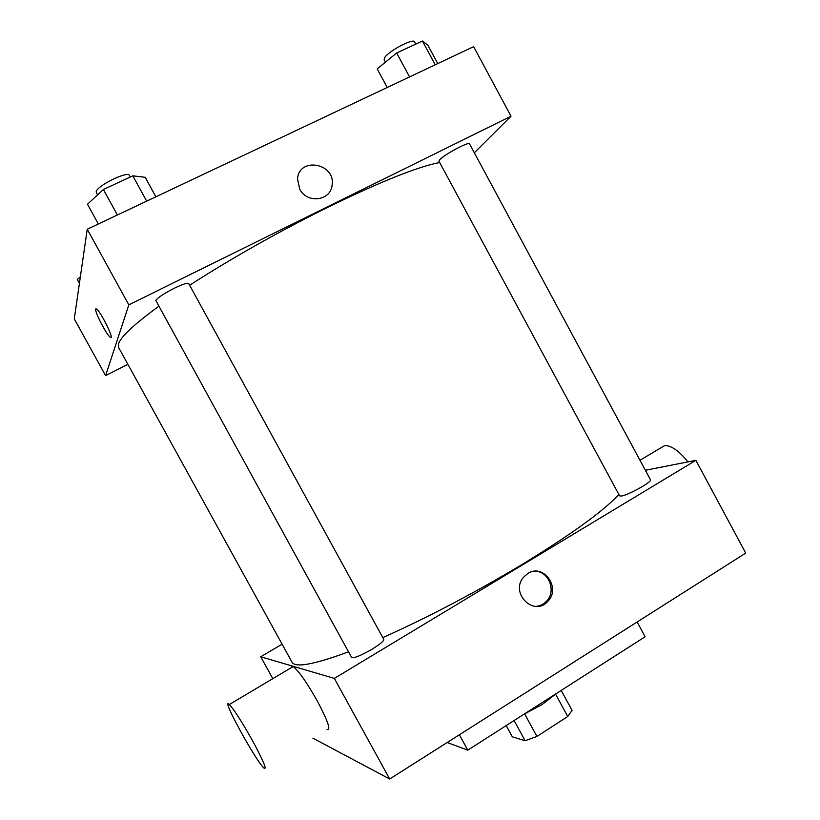 <?xml version="1.0" encoding="UTF-8"?>
<svg xmlns="http://www.w3.org/2000/svg" width="820" height="820" viewBox="0 0 820 820"><rect width="100%" height="100%" fill="white"/><g stroke="black" fill="none" stroke-linecap="round" stroke-linejoin="round"><path stroke-width="1.23" d="M555.632 694.263L567.737 716.506L572.063 710.386L561.198 690.419M567.737 716.506L536.936 736.442L525.107 740.726L512.315 736.801L506.196 725.587M524.667 713.953L536.936 736.442M514.089 720.544L525.107 740.726M556.452 693.453L542.399 704.359L523.775 714.343M447.156 742.53L467.789 750.146L645.135 636.74L637.14 621.98M548.354 600.117L546.509 601.245M539.109 605.806L538.34 606.277M645.371 470.27L695.883 460.327L745.718 553.09L389.674 779L312.861 738.154M527.803 573.487C543.465 562.971 561.433 588.176 547.739 601.388C533.994 617.286 509.609 592.973 523.57 577.178L527.803 573.487M695.883 460.327L334.345 678.406L389.674 779M372.085 649.184C360.841 655.631 354.025 658.409 351.647 657.507L155.8 300.438C157.778 297.619 163.877 293.58 174.086 288.332C182.583 284.243 187.452 282.654 188.692 283.546L383.801 639.426C383.924 641.025 380.029 644.274 372.085 649.184M621.293 496.049C628.007 495.3 652.576 481.617 650.506 479.803L469.501 143.828C469.194 141.214 444.163 154.59 439.766 159.726L438.977 161.222L619.602 495.844L621.293 496.049M334.345 678.406L260.719 656.769L282.101 644.192M618.864 494.47C603.643 511.034 571.253 534.435 521.715 564.693C474.267 593.085 427.958 617.388 382.796 637.611M348.52 651.818C314.029 664.569 295.2 668.023 292.012 662.17L118.582 347.454L118.562 343.744C120.909 336.671 134.296 324.207 158.721 306.332M291.233 667.705L291.674 666.199L293.191 666.537C298.736 670.944 306.731 682.363 317.186 700.782C327.928 721.077 331.218 730.63 327.026 729.451M260.719 656.769L272.804 678.663M459.374 734.781L467.789 750.146M535.122 606.38C539.509 606.257 543.27 604.586 546.407 601.357C556.821 591.292 548.734 570.648 534.62 571.274M252.211 740.152C241.664 721.426 234.048 709.546 229.344 704.513C219.883 695.35 255.932 761.401 264.03 768.135C267.228 769.97 263.292 760.642 252.211 740.152M658.952 448.981L664.876 445.455C671.764 445.752 679.452 451.236 687.929 461.896M189.625 285.257C231.599 258.228 277.57 232.275 327.559 207.398C380.224 181.743 417.595 166.778 439.674 162.514M474.329 152.776L511.014 116.225L128.832 304.856L105.595 375.632L127.889 364.336M128.832 304.856L87.238 229.241L473.632 46.648L511.014 116.225M299.71 189.123L297.547 179.006C298.849 156.374 335.954 163.272 332.079 185.248C330.747 200.951 306.936 203.924 299.71 189.123M87.238 229.241L74.282 318.888L105.595 375.632M110.925 337.409L110.321 337.256C106.959 335.544 94.618 311.887 95.694 309.181L96.504 309.007C100.706 311.282 115.189 340.976 110.321 337.256C106.948 335.544 94.618 311.887 95.694 309.181L95.899 308.853M297.547 179.006C298.849 156.374 335.954 163.272 332.079 185.248L332.079 185.248M80.36 276.842L77.264 279.476L79.417 283.382M155.872 196.81L145.181 177.284L132.809 175.828L103.392 189.522L87.484 204.241L98.338 223.993M132.809 175.828L146.688 201.146M103.392 189.522L117.383 214.994M97.529 194.945L96.176 191.89C96.196 186.16 127.971 170.478 129.427 175.449L130.277 177.007M437.757 63.601L427.866 45.233L422.433 41L396.665 52.992L377.2 68.9L387.235 87.474M422.433 41L435.246 64.79M396.665 52.992L409.569 76.916M385.482 62.135L384.149 59.665L384.662 57.646C388.362 51.168 413.526 37.874 414.561 41.851L415.771 44.096M547.739 601.388L546.407 601.357M229.344 704.513L293.191 666.537M664.876 445.455L639.979 460.266"/></g></svg>
